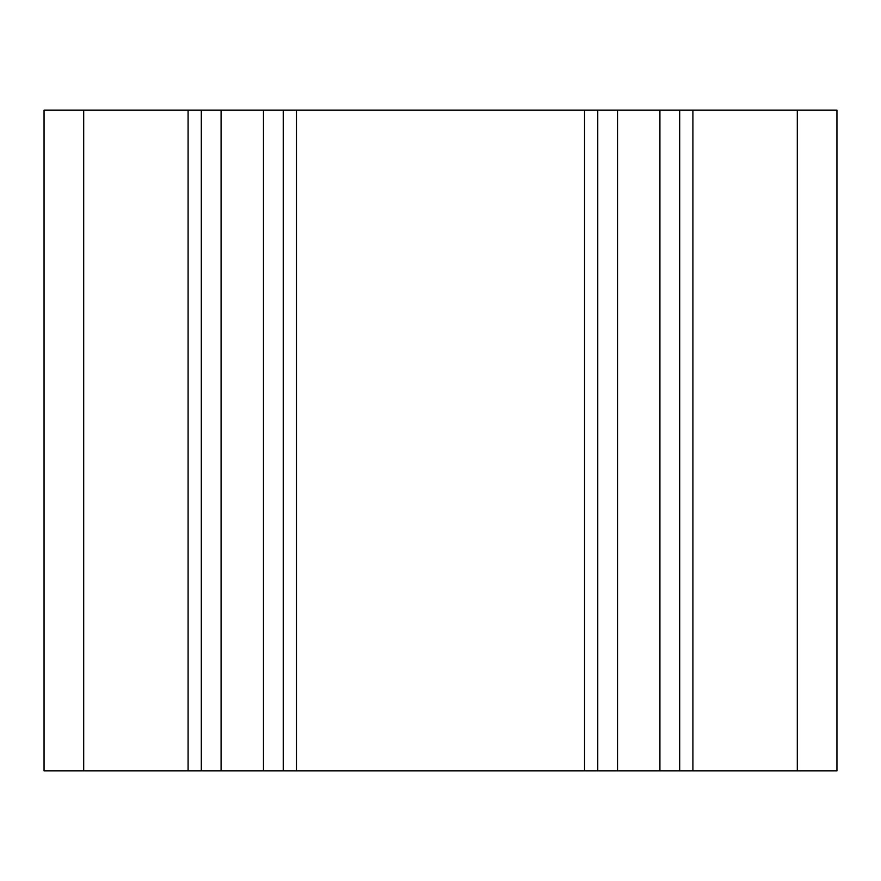 <?xml version="1.0" encoding="UTF-8"?>
<svg xmlns="http://www.w3.org/2000/svg" width="881" height="881" viewBox="0 0 881 881"><rect width="100%" height="100%" fill="white"/><g stroke="black" fill="none" stroke-linecap="round" stroke-linejoin="round"><path stroke-width="1.32" d="M201.309 770.875L44.05 770.875L44.05 110.125L836.95 110.125L836.95 770.875L201.309 770.875L201.309 110.125M44.05 770.875L44.05 110.125M679.692 770.875L679.692 110.125M597.759 770.875L597.759 110.125M283.242 770.875L283.242 110.125M188.094 770.875L188.094 110.125M83.695 770.875L83.695 110.125M797.305 770.875L797.305 110.125M692.907 770.875L692.907 110.125M659.913 770.875L659.913 110.125M617.537 770.875L617.537 110.125M584.543 770.875L584.543 110.125M296.457 770.875L296.457 110.125M263.463 770.875L263.463 110.125M221.087 770.875L221.087 110.125"/></g></svg>
